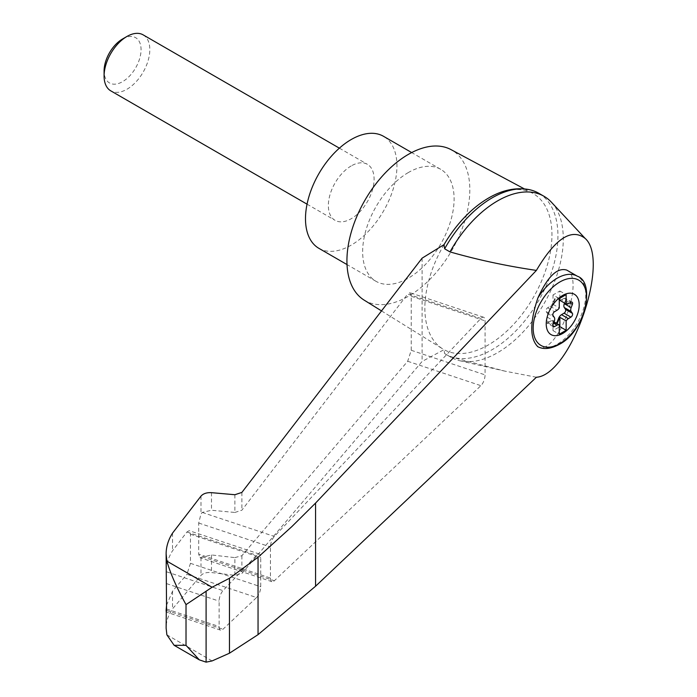 <?xml version="1.0" encoding="UTF-8"?>
<svg xmlns="http://www.w3.org/2000/svg" width="697" height="697" viewBox="0 0 697 697"><rect width="100%" height="100%" fill="white"/><g stroke="black" fill="none" stroke-linecap="round" stroke-linejoin="round"><path stroke-width="0.52" stroke-dasharray="3.48 2.61" d="M536.394 377.243L504.968 371.152L449.983 356.664A92.962 53.669 120 0 0 451.072 357.326A92.962 53.669 120 0 0 459.872 360.767A92.962 53.669 120 0 0 544.035 303.648A92.962 53.669 120 0 0 551.414 202.208M444.024 244.647A89.861 51.883 120 0 0 442.647 348.866A89.861 51.883 120 0 0 444.024 349.667L422.094 361.464L241.885 573.474L234.88 575.356L211.487 572.551C206.765 572.159 203.263 573.1 200.98 575.382L172.525 608.864C168.282 615.007 166.147 621.41 166.121 628.067M524.318 188.861L532.499 193.243A89.861 51.883 120 0 1 534.024 296.277A89.861 51.883 120 0 1 444.024 349.667L444.634 353.579L449.983 356.664M444.634 353.579A92.962 53.669 120 0 0 445.723 354.233A92.962 53.669 120 0 0 538.685 300.564A92.962 53.669 120 0 0 538.685 193.217M532.499 193.243A89.861 51.883 120 0 0 488.405 198.157M234.88 494.722L234.88 512.461L211.487 510.256L202.269 512.426L200.98 513.985L198.697 523.038L198.697 554.132L199.952 557.687L211.487 554.96L234.88 557.617L234.88 575.356M270.445 578.048A8.085 3.302 108.4 0 0 271.926 581.673A8.085 3.302 108.4 0 0 274.348 580.74L480.886 385.668A8.085 3.302 108.4 0 0 485.068 374.89L485.068 320.864A8.085 3.302 108.4 0 0 483.587 317.24A8.085 3.302 108.4 0 0 480.886 318.451L274.348 536.455A8.085 3.302 108.4 0 0 270.445 546.953L270.445 578.048L198.697 554.132M234.88 512.461L241.885 510.187L407.684 294.047L480.886 318.451M234.88 557.617L241.885 555.701L407.684 361.264L411.23 350.277L411.23 296.251L409.975 292.705L407.684 294.047M256.566 597.538A8.085 3.302 108.4 0 0 260.739 586.761L260.739 557.644A8.085 3.302 108.4 0 0 259.258 554.019A8.085 3.302 108.4 0 0 256.566 555.23L223.014 590.638A8.085 3.302 108.4 0 0 219.111 601.136L219.111 626.533A8.085 3.302 108.4 0 0 220.6 630.158A8.085 3.302 108.4 0 0 223.014 629.225L256.566 597.538L186.918 574.328L190.464 563.333L190.464 534.216L189.201 530.67L186.918 532.011L172.525 550.778C168.291 557.539 166.156 564.5 166.121 571.671L223.014 590.638M166.557 605.196L172.525 591.204L186.918 574.328M172.525 533.118L172.525 550.778M172.525 591.204L172.525 608.864M559.857 298.264L559.857 291.006L553 294.962L559.282 298.595M559.857 291.006L566.147 294.631M566.774 270.105C586.116 278.948 556.528 357.273 537.84 346.705A40.417 23.332 -60 0 0 557.156 344.231A40.417 23.332 -60 0 0 583.563 308.614A40.417 23.332 -60 0 0 577.369 276.221M559.142 299.945A4.853 2.797 120 0 0 559.282 300.015L559.142 299.945A4.853 2.797 120 0 1 558.628 299.475L557.33 297.715A2.422 1.403 120 0 0 557.069 297.488A2.422 1.403 120 0 0 554.385 299.414L553.078 302.681L553.653 303.012L554.96 299.745A2.422 1.403 120 0 1 557.644 297.811L557.069 297.488M558.628 299.475L557.896 298.046A2.422 1.403 120 0 0 557.644 297.811M559.447 300.076A4.853 2.797 120 0 0 561.512 299.736L568.377 303.692M564.526 303.047L565.52 300.407A2.422 1.403 120 0 0 565.232 298.211A2.422 1.403 120 0 0 564.047 298.316L561.512 299.736M553 294.962L553 304.301A4.853 2.797 120 0 0 553.653 303.012M553.653 321.805L554.96 323.565A2.422 1.403 120 0 0 555.213 323.8L554.646 323.469A2.422 1.403 120 0 1 554.385 323.234L553.653 321.805A4.853 2.797 120 0 0 553.139 321.334A4.853 2.797 120 0 0 553 321.265L553 330.605L559.282 326.98M553 330.605L559.282 334.238M553 304.301L559.282 307.935M553 321.265L554.037 321.866M554.646 323.469A2.422 1.403 120 0 0 556.197 323.112M555.213 323.8A2.422 1.403 120 0 0 556.764 323.443M553.078 321.474A4.853 2.797 120 0 0 552.564 321.003A4.853 2.797 120 0 0 550.194 321.212L553.557 323.155M553.078 302.681A4.853 2.797 120 0 1 550.194 306.271L547.659 307.778A2.422 1.403 120 0 0 546.187 311.576L547.424 313.423A4.853 2.797 120 0 1 547.424 317.266L546.187 320.542A2.422 1.403 120 0 0 546.474 322.737A2.422 1.403 120 0 0 547.659 322.633L550.194 321.212M143.12 34.85A32.332 18.671 -60 0 1 148.078 60.761A32.332 18.671 -60 0 1 126.959 89.251A32.332 18.671 -60 0 1 110.788 90.854M351.218 165.93A32.332 18.671 120 0 0 330.09 194.419A32.332 18.671 120 0 0 335.048 220.33A32.332 18.671 120 0 0 351.218 218.727A32.332 18.671 120 0 0 372.346 190.237A32.332 18.671 120 0 0 367.389 164.326A32.332 18.671 120 0 0 351.218 165.93M122.576 38.98A26.137 15.09 -60 0 1 141.055 49.653A26.137 15.09 -60 0 1 122.576 81.662A26.137 15.09 -60 0 1 104.088 70.989M318.886 248.332A64.673 37.342 120 0 0 383.55 210.999A64.673 37.342 120 0 0 383.55 136.324M408.381 172.525A64.673 37.342 120 0 0 366.134 229.513A64.673 37.342 120 0 0 376.04 281.335A64.673 37.342 120 0 0 440.713 244.002A64.673 37.342 120 0 0 440.713 169.327A64.673 37.342 120 0 0 408.381 172.525M422.094 258.169L422.094 361.464M364.13 300.111A86.898 50.175 120 0 0 451.83 250.415A86.898 50.175 120 0 0 451.02 149.62M212.088 660.93L166.879 634.836M202.269 556.72L274.348 580.74M198.697 523.038L270.445 546.953M202.269 512.426L274.348 536.455M411.23 296.251L485.068 320.864M411.23 350.277L485.068 374.89M407.684 361.264L480.886 385.668M166.531 610.398L223.014 629.225M166.557 609.012L219.111 626.533M554.385 299.414L554.96 299.745M557.33 297.715L557.896 298.046M564.047 298.316L570.913 302.28M565.52 300.407L569.815 302.89M554.385 323.234L554.96 323.565M547.659 322.633L552.834 325.621M546.187 320.542L553.052 324.497M547.424 317.266L554.281 321.23M547.424 313.423L554.281 317.379M546.187 311.576L553.052 315.532M547.659 307.778L554.516 311.742M550.194 306.271L557.051 310.235M166.557 583.624L219.111 601.136M186.918 532.011L256.566 555.23M190.464 534.216L260.739 557.644M190.464 563.333L260.739 586.761M200.98 496.125L200.98 513.985M200.98 557.522L200.98 575.382M211.487 554.96L211.487 572.551M241.885 555.701L241.885 573.474M241.885 492.413L241.885 510.187M211.487 492.666L211.487 510.256M504.968 371.152L459.872 360.767M271.926 581.673L199.952 557.687M483.587 317.24L409.975 292.705M220.6 630.158L166.287 612.053M572.098 302.176L565.232 298.211M553.139 321.334L552.564 321.003M553.331 326.701L546.474 322.737M307.046 204.169L335.048 220.33M339.378 148.156L367.389 164.326M440.713 169.327L411.692 152.565M376.04 281.335L347.019 264.581M451.072 357.326L445.723 354.233M259.258 554.019L189.201 530.67M381.52 310.906L442.647 348.866"/><path stroke-width="1.05" d="M206.103 591.195L206.103 662.15L212.088 660.93L229.461 653.211L258.047 634.645L315.558 586.238L536.394 377.243C570.521 375.256 610.72 260.844 585.166 238.435C571.505 227.841 555.248 238.496 536.394 270.41L315.558 503.086L291.816 526.627L258.047 557.234L229.461 578.275L212.088 587.249L186.021 604.63L186.021 645.335L174.137 645.309L199.316 659.85L186.021 645.335M585.166 238.435L551.414 202.208A92.962 53.669 120 0 0 544.035 196.301A92.962 53.669 120 0 0 449.983 251.896C477.689 259.824 506.492 266.001 536.394 270.41M166.287 612.053L166.121 628.067L166.879 634.836L174.137 645.309M544.035 196.301L538.685 193.217A92.962 53.669 120 0 0 530.574 189.941A92.962 53.669 120 0 0 444.634 248.803L444.024 244.647A89.861 51.883 120 0 1 483.23 201.389A89.861 51.883 120 0 1 488.405 198.157M186.021 604.63C176.69 587.763 170.312 573.265 166.879 561.146L166.121 553.932L166.557 609.012C166.391 612.619 166.243 613.038 166.121 610.258L166.557 605.196M166.121 553.932C166.147 546.805 168.282 539.861 172.525 533.118L200.98 496.125C203.263 493.589 206.765 492.43 211.487 492.666L234.88 494.722L241.885 492.413L422.094 258.169L444.024 244.647M537.84 298.055C529.737 322.363 529.737 338.585 537.84 346.705L537.561 346.566C543.407 349.728 550.613 349.014 559.177 344.431C585.445 331.31 595.691 282.25 577.369 276.221A40.417 23.332 -60 0 0 537.84 298.055C547.65 276.491 557.295 267.178 566.774 270.105L577.369 276.221M562.714 333.462A23.306 13.452 -60 0 1 548.443 313.162A23.306 13.452 -60 0 1 576.985 296.687A23.306 13.452 -60 0 1 562.714 333.462M566.147 294.631L559.282 298.595L559.282 307.935A4.853 2.797 120 0 1 557.051 310.235L554.516 311.742A2.422 1.403 120 0 0 553.052 315.532L554.281 317.379A4.853 2.797 120 0 1 554.281 321.23L553.052 324.497A2.422 1.403 120 0 0 553.331 326.701A2.422 1.403 120 0 0 554.516 326.597L557.051 325.177A4.853 2.797 120 0 1 559.282 324.898L559.282 334.238L566.147 330.273L566.147 320.934A4.853 2.797 120 0 1 568.377 318.642L570.913 317.126A2.422 1.403 120 0 0 572.385 313.336L571.148 311.489A4.853 2.797 120 0 1 571.148 307.638L572.385 304.371A2.422 1.403 120 0 0 572.098 302.176A2.422 1.403 120 0 0 570.913 302.28L568.377 303.692A4.853 2.797 120 0 1 566.147 303.979L566.147 294.631M559.282 299.91A4.853 2.797 120 0 0 559.717 300.276A4.853 2.797 120 0 0 559.857 300.346L566.147 303.979M559.857 300.346L559.857 298.264M559.717 300.276L559.282 300.024A4.853 2.797 120 0 0 559.447 300.076M556.197 323.112A2.422 1.403 120 0 0 557.33 321.535L558.628 318.268A4.853 2.797 120 0 1 561.512 314.678L564.047 313.171A2.422 1.403 120 0 0 565.52 309.381L564.291 307.534A4.853 2.797 120 0 1 564.291 303.683L564.526 303.047M559.282 326.98L559.857 326.649L566.147 330.273M554.037 321.866L559.282 324.898M559.857 326.649L559.857 317.309L566.147 320.934M559.857 317.309A4.853 2.797 120 0 0 559.203 318.599L557.896 321.866A2.422 1.403 120 0 1 556.764 323.443M307.046 204.169L110.788 90.854A32.332 18.671 -60 0 1 104.088 76.051A32.332 18.671 -60 0 1 126.959 36.453A32.332 18.671 -60 0 1 143.12 34.85L339.378 148.156M104.088 76.051L104.088 70.989A26.137 15.09 -60 0 1 122.576 38.98L126.959 36.453M411.692 152.565L383.55 136.324A64.673 37.342 120 0 0 351.218 139.522A64.673 37.342 120 0 0 308.971 196.51A64.673 37.342 120 0 0 318.886 248.332L347.019 264.581M444.634 248.803L449.983 251.896M206.103 662.15L199.316 659.85M258.047 557.234L258.047 634.645M229.461 578.275L229.461 653.211M524.318 188.861L451.02 149.62A86.898 50.175 120 0 0 408.381 154.377A86.898 50.175 120 0 0 351.828 230.219A86.898 50.175 120 0 0 364.13 300.111L381.52 310.906M212.088 587.249L166.879 561.146M559.857 343.586A37.725 21.781 -60 0 1 536.751 310.723A37.725 21.781 -60 0 1 582.953 284.045A37.725 21.781 -60 0 1 559.857 343.586M569.815 302.89L572.385 304.371M564.291 303.683L571.148 307.638M564.291 307.534L571.148 311.489M565.52 309.381L572.385 313.336M564.047 313.171L570.913 317.126M561.512 314.678L568.377 318.642M558.628 318.268L559.203 318.599M557.33 321.535L557.896 321.866M553.557 323.155L557.051 325.177M552.834 325.621L554.516 326.597M315.558 503.086L315.558 586.238M530.574 189.941C515.214 186.613 499.435 190.429 483.23 201.389"/></g></svg>
